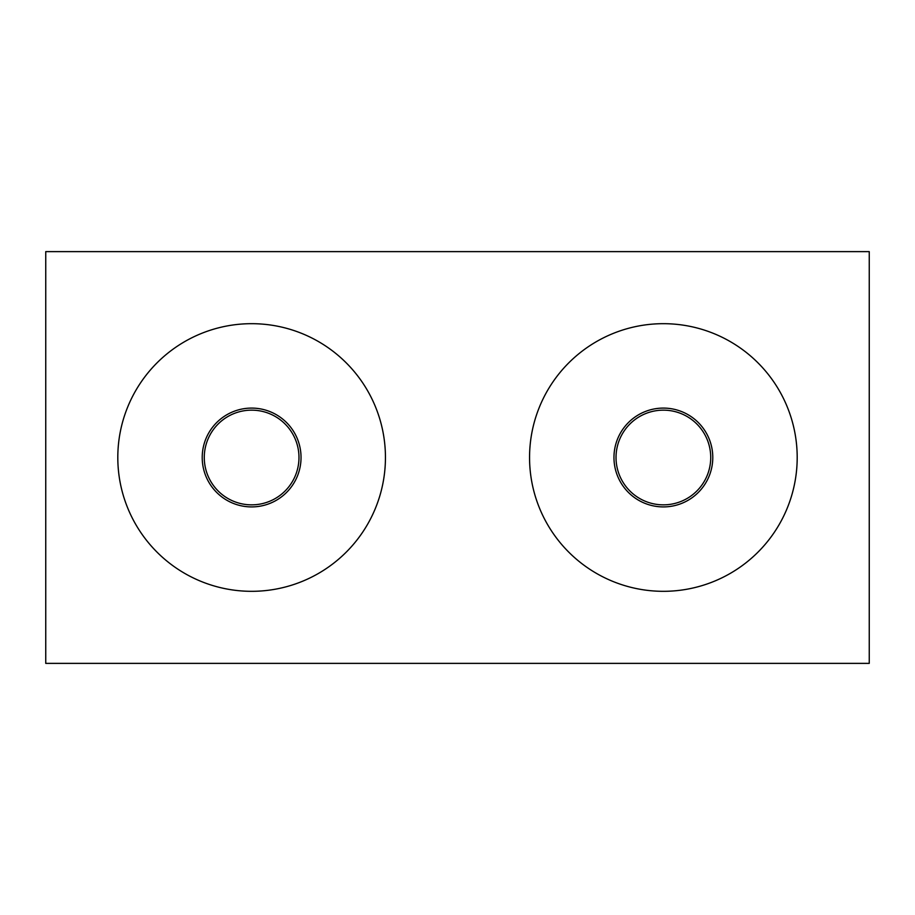 <?xml version="1.0" encoding="UTF-8"?>
<svg xmlns="http://www.w3.org/2000/svg" width="915" height="915" viewBox="0 0 915 915"><rect width="100%" height="100%" fill="white"/><g stroke="black" fill="none" stroke-linecap="round" stroke-linejoin="round"><path stroke-width="1.37" d="M301.035 457.5A49.41 49.41 0 0 1 251.625 506.91A49.41 49.41 0 0 1 202.215 457.5A49.41 49.41 0 0 1 251.625 408.09A49.41 49.41 0 0 1 301.035 457.5M385.444 457.5A133.819 133.819 0 0 1 251.625 591.319A133.819 133.819 0 0 1 117.806 457.5A133.819 133.819 0 0 1 251.625 323.681A133.819 133.819 0 0 1 385.444 457.5M204.274 457.5A47.351 47.351 0 0 1 251.625 410.149A47.351 47.351 0 0 1 298.976 457.5A47.351 47.351 0 0 1 251.625 504.851A47.351 47.351 0 0 1 204.274 457.5M797.194 457.5A133.819 133.819 0 0 1 663.375 591.319A133.819 133.819 0 0 1 529.556 457.5A133.819 133.819 0 0 1 663.375 323.681A133.819 133.819 0 0 1 797.194 457.5M712.785 457.5A49.41 49.41 0 0 1 663.375 506.91A49.41 49.41 0 0 1 613.965 457.5A49.41 49.41 0 0 1 663.375 408.09A49.41 49.41 0 0 1 712.785 457.5M616.024 457.5A47.351 47.351 0 0 1 663.375 410.149A47.351 47.351 0 0 1 710.726 457.5A47.351 47.351 0 0 1 663.375 504.851A47.351 47.351 0 0 1 616.024 457.5M869.25 663.375L45.75 663.375L45.75 251.625L869.25 251.625L869.25 663.375"/></g></svg>
